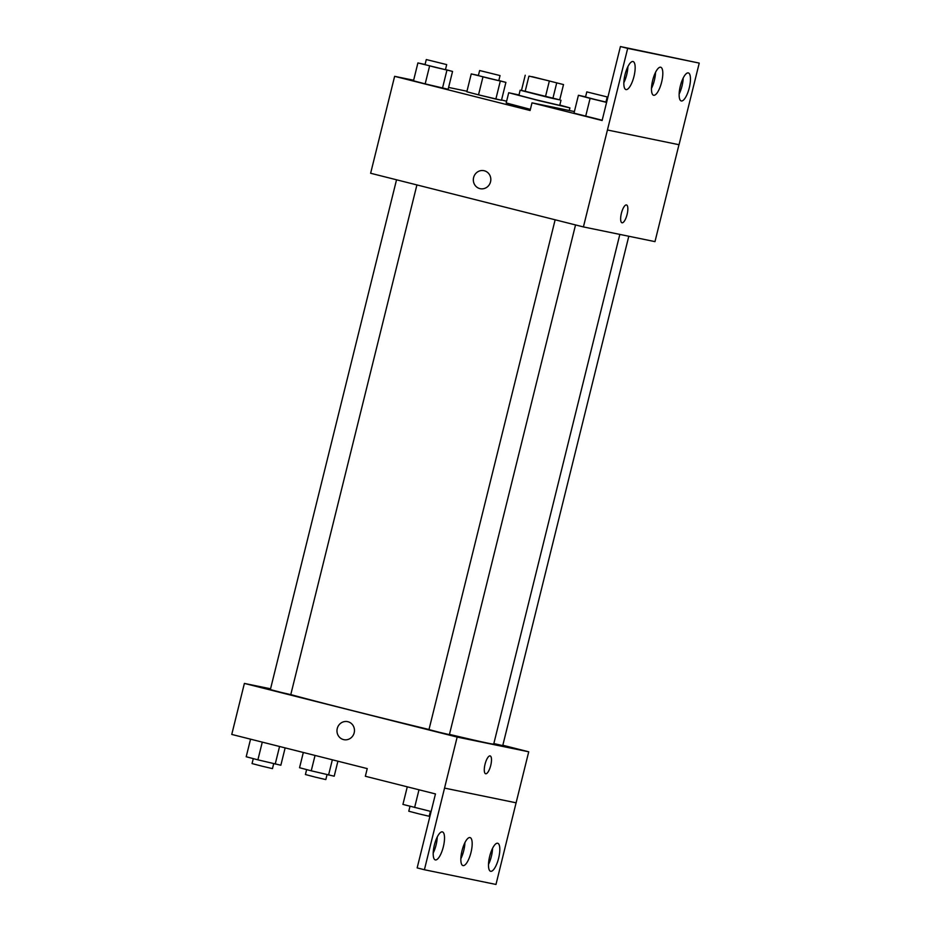<?xml version="1.0" encoding="UTF-8"?>
<svg xmlns="http://www.w3.org/2000/svg" width="931" height="931" viewBox="0 0 931 931"><rect width="100%" height="100%" fill="white"/><g stroke="black" fill="none" stroke-linecap="round" stroke-linejoin="round"><path stroke-width="1.4" d="M549.243 80.916L529.064 76.121L549.243 80.916M532.078 76.645L563.511 84.57L532.078 76.645M556.657 83.162L552.874 98.465L559.717 99.873L563.511 84.57M552.874 98.465L545.473 96.696L549.255 81.381M525.224 75.236L521.441 90.54L545.473 96.696M521.476 90.388L559.729 99.85M560.986 100.257L559.729 105.366L535.988 99.768L518.904 95.265L520.173 90.156M525.119 91.552L528.901 76.249M559.799 105.063L569.935 107.891L539.224 100.723L508.71 92.739L518.986 94.962M530.391 109.346L506.185 102.945L508.71 92.739M506.604 101.235L501.553 99.966M466.966 91.238L448.591 87.433M413.62 80.241L394.628 76.33L530.1 110.498L531.997 102.841L602.113 120.518L620.418 46.55L627.68 48.377L583.411 226.92L654.982 241.629L678.967 144.701M478.418 75.446L471.249 73.91L466.838 91.762L478.522 94.846L501.483 100.245L505.905 82.382L498.818 80.52M425.071 64.472L417.903 62.936L413.492 80.799L425.176 83.871L448.137 89.271L452.559 71.419L445.472 69.546M620.418 46.55L699.239 63.099L679.036 144.724L607.478 130.003M394.628 76.33L370.631 173.259L583.411 226.92M621.989 222.788A9.194 2.898 104.2 0 0 622.036 222.788A9.194 2.898 -75.8 0 1 622.001 222.788A9.194 2.898 -75.8 0 1 621.431 213.152A9.194 2.898 -75.8 0 1 626.493 204.948A9.194 2.898 -75.8 0 1 627.075 214.514A9.194 2.898 -75.8 0 1 622.036 222.8A9.194 2.898 104.2 0 0 627.075 214.514A9.194 2.898 104.2 0 0 626.493 204.948M483.922 170.676A9.194 8.728 -78.4 0 0 473.611 177.553A9.194 8.728 101.6 0 1 483.922 170.676A9.194 8.728 101.6 0 1 490.625 181.44A9.194 8.728 101.6 0 1 480.221 188.69A9.194 8.728 101.6 0 1 473.611 177.553A9.194 8.728 -78.4 0 0 480.221 188.69M574.392 111.557L531.997 102.841M699.239 63.099L627.68 48.377M680.328 86.013A14.454 4.562 104.2 0 0 681.259 100.944A14.454 4.562 104.2 0 0 689.219 88.049A14.454 4.562 104.2 0 0 688.335 72.921A14.454 4.562 104.2 0 0 680.328 86.013M625.027 74.643A14.454 4.562 104.2 0 0 625.958 89.574A14.454 4.562 104.2 0 0 633.918 76.679A14.454 4.562 104.2 0 0 633.033 61.539A14.454 4.562 104.2 0 0 625.027 74.643M652.678 80.322A14.454 4.562 104.2 0 0 653.609 95.265A14.454 4.562 104.2 0 0 661.569 82.359A14.454 4.562 104.2 0 0 660.684 67.23A14.454 4.562 104.2 0 0 652.678 80.322M585.576 96.812L578.419 95.288L573.996 113.14L602.182 120.25L585.692 116.224L590.103 98.36L606.605 102.398M679.153 94.043A14.454 4.562 104.2 0 0 683.191 77.995M623.851 82.673A14.454 4.562 104.2 0 0 627.89 66.625M651.502 88.352A14.454 4.562 104.2 0 0 655.54 72.304M619.837 234.403L493.698 744.125A110.37 1.466 -166.1 0 1 449.452 734.384M429.005 729.497A110.37 1.466 -166.1 0 1 290.786 694.584M575.533 224.93L449.394 734.64L439.153 732.255L428.982 729.59L555.144 219.786M628.797 236.253L502.74 745.615L493.837 743.555M416.913 184.932L290.775 694.642L280.534 692.257L270.362 689.592L396.536 179.788M270.56 688.8L244.388 683.424L457.156 737.073L528.727 751.794L502.833 745.254M485.645 773.754A9.194 2.898 104.2 0 0 485.679 773.766A9.194 2.898 -75.8 0 1 485.645 773.754A9.194 2.898 -75.8 0 1 485.074 764.13A9.194 2.898 -75.8 0 1 490.137 755.914A9.194 2.898 -75.8 0 1 490.718 765.48A9.194 2.898 -75.8 0 1 485.679 773.766A9.194 2.898 104.2 0 0 490.718 765.491A9.194 2.898 104.2 0 0 490.137 755.914M244.388 683.424L231.761 734.431L367.245 768.599L365.348 776.256L435.464 793.934L417.158 867.901L424.408 869.74L444.541 788.092L516.1 802.801L528.727 751.794M444.541 788.092L457.156 737.073M424.408 869.74L495.979 884.45L516.1 802.801M347.577 721.641A9.194 8.728 -78.4 0 0 337.255 728.519A9.194 8.728 101.6 0 1 347.577 721.641A9.194 8.728 101.6 0 1 354.269 732.406A9.194 8.728 101.6 0 1 343.865 739.668A9.194 8.728 101.6 0 1 337.255 728.519A9.194 8.728 -78.4 0 0 343.865 739.668M462.032 850.666A14.454 4.562 104.2 0 0 462.975 865.597A14.454 4.562 104.2 0 0 470.935 852.703A14.454 4.562 104.2 0 0 470.039 837.574A14.454 4.562 104.2 0 0 462.032 850.666M443.331 846.814A14.454 4.562 104.2 0 0 442.388 831.883A14.454 4.562 104.2 0 0 434.44 844.778A14.454 4.562 104.2 0 0 435.324 859.918A14.454 4.562 104.2 0 0 443.331 846.814M498.632 858.184A14.454 4.562 104.2 0 0 497.689 843.253A14.454 4.562 104.2 0 0 489.729 856.159A14.454 4.562 104.2 0 0 490.625 871.288A14.454 4.562 104.2 0 0 498.632 858.184M444.611 788.115L516.181 802.825M460.857 858.696A14.454 4.562 104.2 0 0 464.906 842.648M433.206 853.005A14.454 4.562 104.2 0 0 436.08 844.987A14.454 4.562 104.2 0 0 437.256 836.957M488.507 864.375A14.454 4.562 104.2 0 0 491.382 856.357A14.454 4.562 104.2 0 0 492.557 848.327M303.32 752.481L299.549 767.726L311.245 770.81L334.206 776.198L337.906 761.209M311.245 770.81L315.05 755.437M328.562 775.046L332.344 759.801M327.037 774.662L325.815 779.584L315.586 777.199L305.415 774.534L306.636 769.588M250.555 739.179L246.203 756.752L257.899 759.836L280.848 765.235L285.142 747.896M257.899 759.836L262.274 742.135M275.215 764.072L279.568 746.487M273.691 763.699L272.469 768.622L262.228 766.225L252.057 763.571L253.29 758.625M407.278 786.823L402.925 804.407L431.111 811.518M414.621 807.48L418.997 789.779M430.413 811.343L429.191 816.266L418.95 813.88L408.779 811.215L410.012 806.269M471.249 73.91L505.905 82.382M500.04 75.574L498.783 80.671L488.542 78.285L478.371 75.62L479.64 70.523L500.04 75.574L479.64 70.523M466.838 91.762L478.522 94.846L482.945 76.994M478.522 94.846L495.851 99.082L500.273 81.23M495.851 99.082L501.483 100.245M417.903 62.936L452.559 71.419M446.694 64.6L445.437 69.697L435.196 67.311L425.025 64.646L426.293 59.549L446.694 64.6L426.293 59.549M413.492 80.799L425.176 83.871L429.598 66.02M425.176 83.871L442.504 88.108L446.915 70.256M442.504 88.108L448.137 89.271M606.686 102.073L605.988 101.898M578.419 95.288L590.103 98.36M607.21 96.94L605.941 102.049L595.712 99.652L585.541 96.999L586.798 91.89L607.21 96.94L586.798 91.89M573.996 113.14L585.692 116.224M569.272 110.556L569.935 107.891"/></g></svg>
